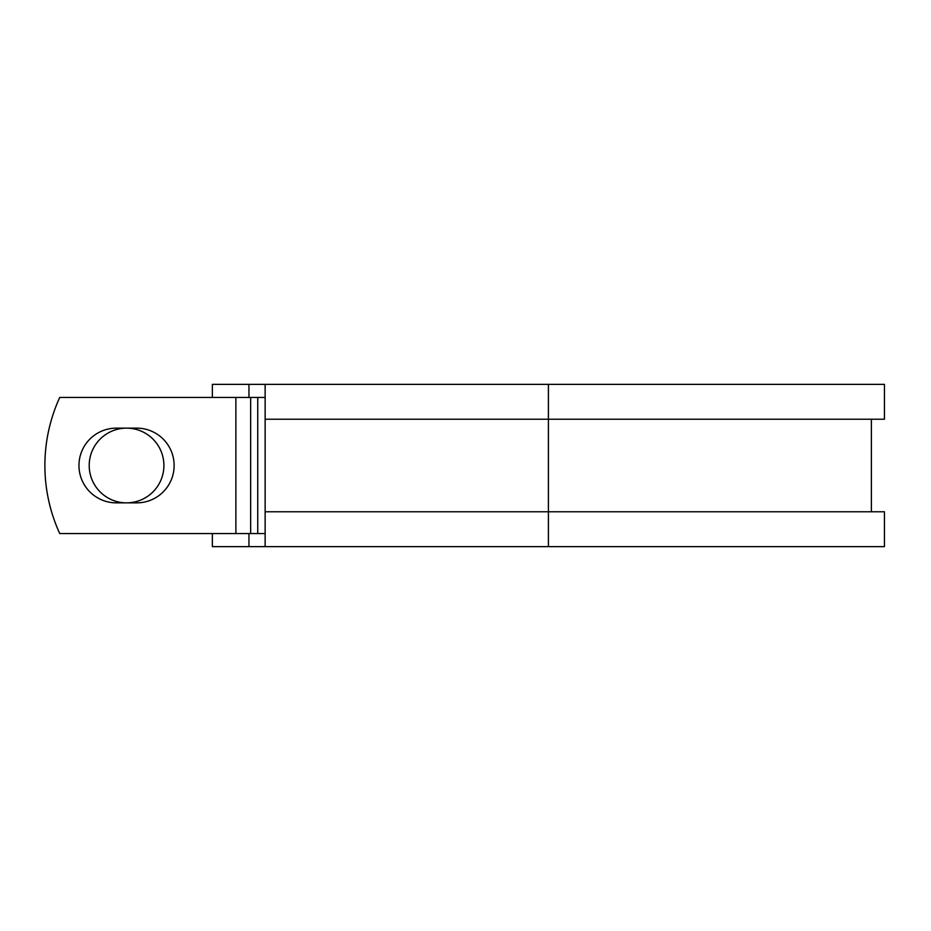 <?xml version="1.0" encoding="UTF-8"?>
<svg xmlns="http://www.w3.org/2000/svg" width="931" height="931" viewBox="0 0 931 931"><rect width="100%" height="100%" fill="white"/><g stroke="black" fill="none" stroke-linecap="round" stroke-linejoin="round"><path stroke-width="1.4" d="M78.96 465.5A37.356 37.356 0 0 0 116.317 502.856L136.787 502.856A37.356 37.356 0 0 0 174.132 465.5A37.356 37.356 0 0 0 136.787 428.144L116.317 428.144A37.356 37.356 0 0 0 78.96 465.5M89.201 465.5A37.356 37.356 0 0 1 126.546 428.144A37.356 37.356 0 0 1 163.903 465.5A37.356 37.356 0 0 1 126.546 502.856A37.356 37.356 0 0 1 89.201 465.5M235.88 397.444L59.735 397.444A163.344 163.344 0 0 0 59.735 533.556L235.88 533.556L235.88 397.444L265.137 397.444M265.137 533.556L235.88 533.556M248.949 533.556L248.949 546.625L212.361 546.625L212.361 533.556M548.406 546.625L265.137 546.625L265.137 511.782L884.45 511.782L884.45 546.625L548.406 546.625L548.406 384.375L248.949 384.375L248.949 397.444M212.361 397.444L212.361 384.375L248.949 384.375M265.137 546.625L248.949 546.625M265.137 511.782L265.137 419.218L884.45 419.218L884.45 384.375L548.406 384.375M265.137 419.218L265.137 384.375M257.747 533.556L257.747 397.444M250.66 533.556L250.66 397.444M871.381 511.782L871.381 419.218"/></g></svg>

